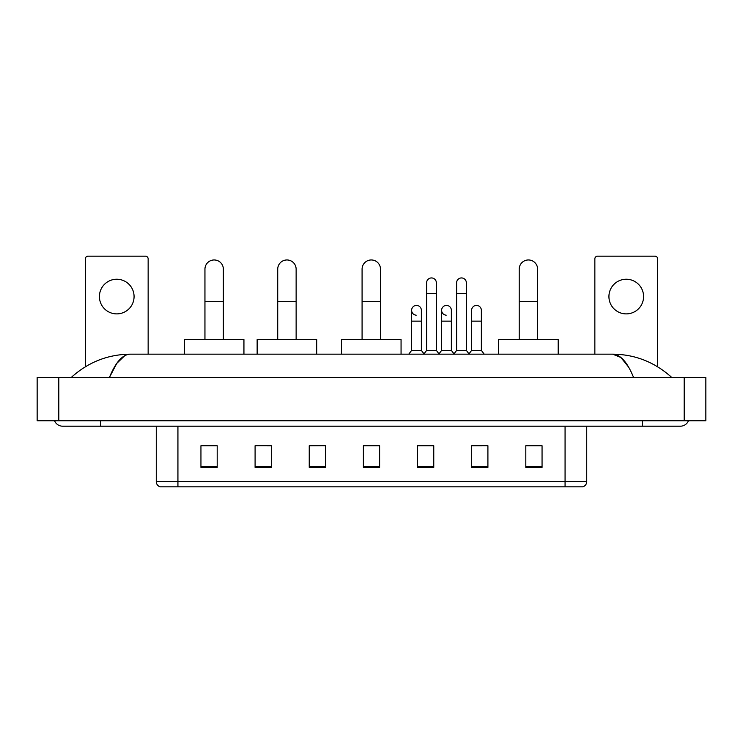 <?xml version="1.0" encoding="UTF-8"?>
<svg xmlns="http://www.w3.org/2000/svg" width="743" height="743" viewBox="0 0 743 743"><rect width="100%" height="100%" fill="white"/><g stroke="black" fill="none" stroke-linecap="round" stroke-linejoin="round"><path stroke-width="1.11" d="M565.07 486.832L565.07 481.631L586.729 481.631C586.58 484.232 585.28 485.959 582.828 486.832L160.172 486.832A5.415 5.415 0 0 1 156.271 481.631L156.271 426.185M542.056 467.393L542.056 445.735L525.812 445.735L525.812 467.393L542.056 467.393M487.91 467.393L487.91 445.735L471.666 445.735L471.666 467.393L487.91 467.393M433.763 467.393L433.763 445.735L417.52 445.735L417.52 467.393L433.763 467.393M217.188 467.393L217.188 445.735L200.944 445.735L200.944 467.393L217.188 467.393M271.334 467.393L271.334 445.735L255.09 445.735L255.09 467.393L271.334 467.393M325.48 467.393L325.48 445.735L309.237 445.735L309.237 467.393L325.48 467.393M379.617 467.393L379.617 445.735L363.383 445.735L363.383 467.393L379.617 467.393M471.666 445.846L481.901 445.846M325.48 445.735L309.237 445.846L325.48 445.735M267.434 445.846L271.334 445.846M426.083 445.846L421.913 445.846M379.617 445.846L363.383 445.846M217.188 445.846L200.944 445.846M433.763 445.846L417.52 445.846M542.056 445.846L525.812 445.846M100.5 420.77L100.5 426.185L680.402 426.185A8.665 8.665 0 0 0 688.436 420.77A8.665 8.665 0 0 1 680.402 426.185A8.665 8.665 0 0 0 688.436 420.77A8.665 8.665 0 0 1 680.402 426.185M54.564 420.77A8.665 8.665 0 0 0 62.598 426.185A8.665 8.665 0 0 1 54.564 420.77A8.665 8.665 0 0 0 62.598 426.185L100.5 426.185M633.575 377.453C627.361 362.166 620.386 354.402 612.641 354.17L130.359 354.17C122.614 354.402 115.639 362.166 109.425 377.453L116.716 363.457L124.731 355.702M58.808 377.453L705.85 377.453L705.85 420.77L37.15 420.77L37.15 377.453L58.808 377.453L58.808 420.77M705.85 377.453L705.85 420.77M669.898 375.782L671.737 377.453C654.694 362.11 634.996 354.346 612.641 354.17L620.888 357.476L628.615 367.116M73.102 375.782L71.263 377.453C88.222 362.138 107.921 354.383 130.359 354.17M116.744 279.238A17.33 17.33 0 0 0 99.413 296.559A17.33 17.33 0 0 0 116.744 313.89A17.33 17.33 0 0 0 134.074 296.559A17.33 17.33 0 0 0 116.744 279.238M148.145 354.17L148.145 258.88A2.703 2.703 0 0 0 145.442 256.168L88.045 256.168A2.703 2.703 0 0 0 85.343 258.88L85.343 366.791M204.947 339.551L204.947 269.161A9.204 9.204 0 0 1 214.151 259.957A9.204 9.204 0 0 1 223.355 269.161A9.204 9.204 0 0 0 214.151 259.957M223.355 339.551L223.355 269.161M243.936 354.17L243.936 339.551L184.375 339.551L184.375 354.17M277.724 339.551L277.724 269.161A9.204 9.204 0 0 1 286.928 259.957A9.204 9.204 0 0 1 296.132 269.161A9.204 9.204 0 0 0 286.928 259.957M296.132 339.551L296.132 269.161M316.704 354.17L316.704 339.551L257.143 339.551L257.143 354.17M362.082 339.551L362.082 269.161A9.204 9.204 0 0 1 371.286 259.957A9.204 9.204 0 0 1 380.49 269.161A9.204 9.204 0 0 0 371.286 259.957M380.49 339.551L380.49 269.161M401.062 354.17L401.062 339.551L341.501 339.551L341.501 354.17M519.208 339.551L519.208 269.161A9.204 9.204 0 0 1 528.412 259.957A9.204 9.204 0 0 1 537.616 269.161A9.204 9.204 0 0 0 528.412 259.957M537.616 339.551L537.616 269.161M558.197 354.17L558.197 339.551L498.637 339.551L498.637 354.17M426.621 293.643L436.364 293.643L436.364 350.38L426.621 350.38L426.621 282.814A4.876 4.876 0 0 1 431.804 277.947A4.876 4.876 0 0 1 436.364 282.814A4.876 4.876 0 0 0 431.804 277.947M426.621 350.38L423.779 354.17M436.364 350.38L439.206 354.17M456.62 293.643L466.363 293.643L466.363 350.38L456.62 350.38L456.62 282.814A4.876 4.876 0 0 1 461.793 277.947A4.876 4.876 0 0 1 466.363 282.814A4.876 4.876 0 0 0 461.793 277.947M456.62 350.38L453.778 354.17M466.363 350.38L469.204 354.17M416.191 315.181A4.876 4.876 0 0 1 411.622 310.314A4.876 4.876 0 0 1 416.804 305.447A4.876 4.876 0 0 1 421.365 310.314L421.365 321.143L411.622 321.143L411.622 310.314M421.365 321.143L421.365 350.38L411.622 350.38L411.622 321.143M411.622 350.38L408.78 354.17M421.365 350.38L423.993 353.882M446.19 315.181A4.876 4.876 0 0 1 441.621 310.314A4.876 4.876 0 0 1 446.794 305.447A4.876 4.876 0 0 1 451.363 310.314L451.363 321.143L441.621 321.143L441.621 310.314M451.363 321.143L451.363 350.38L441.621 350.38L441.621 321.143M441.621 350.38L438.992 353.882M451.363 350.38L453.992 353.882M471.619 310.314A4.876 4.876 0 0 1 476.792 305.447A4.876 4.876 0 0 1 481.362 310.314L481.362 321.143L471.619 321.143L471.619 310.314M481.362 321.143L481.362 350.38L471.619 350.38L471.619 321.143M471.619 350.38L468.991 353.882M481.362 350.38L484.204 354.17M626.256 279.238A17.33 17.33 0 0 0 608.926 296.559A17.33 17.33 0 0 0 626.256 313.89A17.33 17.33 0 0 0 643.587 296.559A17.33 17.33 0 0 0 626.256 279.238M657.657 366.791L657.657 258.88A2.703 2.703 0 0 0 654.955 256.168L597.558 256.168A2.703 2.703 0 0 0 594.855 258.88L594.855 354.17M156.271 481.631L177.93 481.631L177.93 486.832M177.93 426.185L177.93 481.631L565.07 481.631L565.07 426.185M379.617 466.641L363.383 466.641M325.48 466.641L309.237 466.641M271.334 466.641L255.09 466.641M217.188 466.641L200.944 466.641M433.763 466.641L417.52 466.641M487.91 466.641L471.666 466.641M542.056 466.641L525.812 466.641M642.5 420.77L642.5 426.185M684.192 377.453L684.192 420.77M204.947 301.649L223.355 301.649M277.724 301.649L296.132 301.649M362.082 301.649L380.49 301.649M519.208 301.649L537.616 301.649M586.729 481.631L586.729 426.185M436.364 293.643L436.364 282.814M466.363 293.643L466.363 282.814"/></g></svg>
